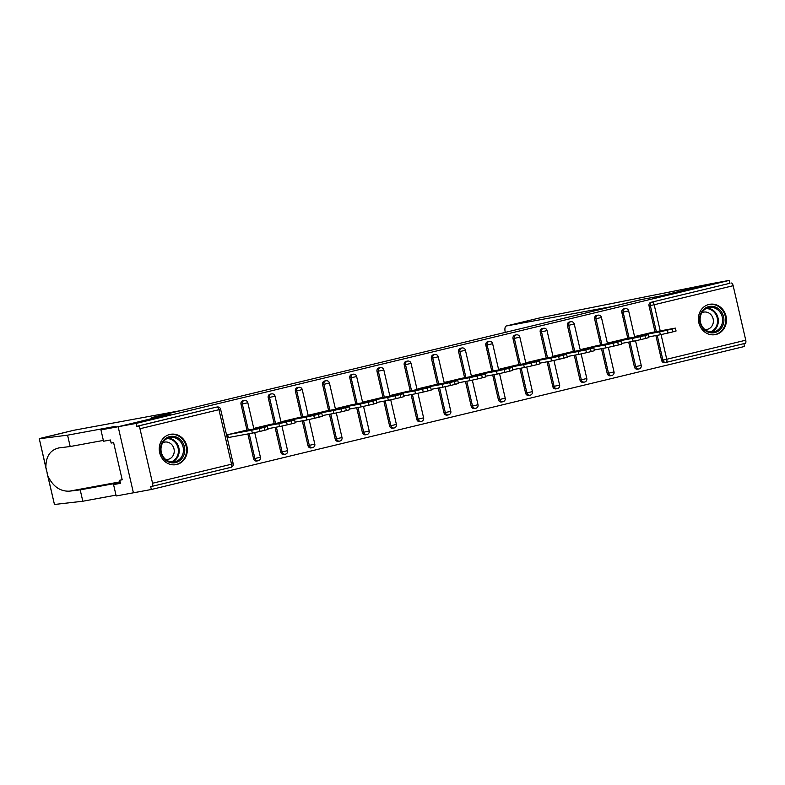 <?xml version="1.0" encoding="UTF-8"?>
<svg xmlns="http://www.w3.org/2000/svg" width="785" height="785" viewBox="0 0 785 785"><rect width="100%" height="100%" fill="white"/><g stroke="black" fill="none" stroke-linecap="round" stroke-linejoin="round"><path stroke-width="1.18" d="M176.753 464.504A15.425 13.983 79.6 0 0 186.967 446.567A15.425 13.983 79.6 0 0 170.502 434.301A15.425 13.983 79.6 0 0 169.815 434.448A15.425 13.983 79.6 0 0 159.6 452.376A15.425 13.983 79.6 0 0 176.075 464.641A15.425 13.983 79.6 0 0 176.753 464.504M715.9 334.498A15.425 13.983 79.6 0 0 726.115 316.561A15.425 13.983 79.6 0 0 709.64 304.305A15.425 13.983 79.6 0 0 708.963 304.443A15.425 13.983 79.6 0 0 698.748 322.38A15.425 13.983 79.6 0 0 715.223 334.636A15.425 13.983 79.6 0 0 715.9 334.498M103.365 440.424L70.189 446.528L67.569 435.165L115.925 426.275L100.931 429.886L103.551 441.248L110.44 439.983L111.146 443.064L113.609 442.612L122.195 479.792L119.732 480.243L120.448 483.325L113.56 484.59L116.18 495.963L151.348 489.497L744.543 346.46L743.895 343.644M100.931 429.886L118.142 426.726L133.401 492.794L118.142 426.726L170.1 414.195L152.889 417.355L642.169 299.379L659.38 296.21L711.338 283.689L729.294 280.382L729.952 283.277L650.971 302.323L729.952 283.277M731.267 283.032A2.963 1.246 76.4 0 1 733.161 285.701L745.75 340.209A2.963 1.246 76.4 0 1 745.22 343.32A2.963 1.246 76.4 0 1 745.191 343.33L666.259 362.356M180.265 410.761L151.652 417.6L169.933 414.235L118.142 426.726L136.09 423.419L729.294 280.382M151.348 489.497L150.681 486.602L151.996 486.366A2.963 1.246 -103.6 0 0 152.015 486.357A2.963 1.246 -103.6 0 0 152.555 483.246L139.965 428.738A2.963 1.246 -103.6 0 0 138.072 426.069L136.757 426.314L136.09 423.419M635.86 336.922L635.713 336.304L652.286 332.34M136.757 426.314L215.747 407.268A2.963 2.689 -100.4 0 1 216.012 407.219M665.935 362.425L664.885 362.611A2.963 2.689 -100.4 0 1 661.608 360.354L655.877 335.568M655.024 331.839L649.018 305.846A2.963 2.689 -100.4 0 1 650.971 302.323M256.872 461.001A2.963 2.689 -100.4 0 1 253.584 458.744L247.864 433.948M247 430.229L241.005 404.226A2.963 2.689 -100.4 0 1 243.213 400.654M284.072 454.436A2.963 2.689 -100.4 0 1 280.785 452.18L275.064 427.393M274.2 423.664L268.205 397.671A2.963 2.689 -100.4 0 1 270.413 394.099M311.272 447.882A2.963 2.689 -100.4 0 1 307.985 445.625L302.264 420.829M301.411 417.11L295.405 391.107A2.963 2.689 -100.4 0 1 297.613 387.545M338.472 441.317A2.963 2.689 -100.4 0 1 335.195 439.06L329.464 414.274M328.611 410.545L322.606 384.552A2.963 2.689 -100.4 0 1 324.813 380.98M365.673 434.762A2.963 2.689 -100.4 0 1 362.395 432.506L356.665 407.709M355.811 403.99L349.806 377.987A2.963 2.689 -100.4 0 1 352.014 374.425M392.873 428.208A2.963 2.689 -100.4 0 1 389.596 425.941L383.865 401.155M383.011 397.426L377.006 371.433A2.963 2.689 -100.4 0 1 379.214 367.861M420.073 421.643A2.963 2.689 -100.4 0 1 416.796 419.386L411.075 394.59M410.212 390.871L404.206 364.868A2.963 2.689 -100.4 0 1 406.424 361.306M447.273 415.088A2.963 2.689 -100.4 0 1 443.996 412.832L438.275 388.035M437.412 384.316L431.407 358.313A2.963 2.689 -100.4 0 1 433.624 354.741M474.483 408.524A2.963 2.689 -100.4 0 1 471.196 406.267L465.476 381.481M464.612 377.752L458.607 351.759A2.963 2.689 -100.4 0 1 460.824 348.187M501.684 401.969A2.963 2.689 -100.4 0 1 498.397 399.712L492.676 374.916M491.812 371.197L485.817 345.194A2.963 2.689 -100.4 0 1 488.025 341.632M528.884 395.404A2.963 2.689 -100.4 0 1 525.597 393.148L519.876 368.361M519.013 364.632L513.017 338.639A2.963 2.689 -100.4 0 1 515.225 335.067M556.084 388.85A2.963 2.689 -100.4 0 1 552.797 386.593L547.076 361.797M546.213 358.078L540.217 332.075A2.963 2.689 -100.4 0 1 542.425 328.513M583.284 382.295A2.963 2.689 -100.4 0 1 579.997 380.028L574.277 355.242M573.423 351.513L567.418 325.52A2.963 2.689 -100.4 0 1 569.625 321.948M610.485 375.73A2.963 2.689 -100.4 0 1 607.207 373.474L601.477 348.677M600.623 344.958L594.618 318.955A2.963 2.689 -100.4 0 1 596.826 315.393M637.685 369.176A2.963 2.689 -100.4 0 1 634.408 366.909L628.677 342.123M627.823 338.404L621.818 312.401A2.963 2.689 -100.4 0 1 624.026 308.829M625.086 338.904L608.512 342.859L608.65 343.477M597.885 345.459L581.312 349.413L581.449 350.041M570.685 352.023L554.112 355.978L554.249 356.596M543.485 358.578L526.902 362.533L527.049 363.161M516.275 365.103L499.702 369.097L499.849 369.715M489.075 371.697L472.501 375.652L472.649 376.28M461.874 378.252L445.301 382.216L445.448 382.835M434.674 384.817L418.101 388.771L418.248 389.399M407.474 391.372L390.901 395.326L391.048 395.954M380.274 397.936L363.7 401.891L363.847 402.509M353.064 404.452L336.5 408.445L336.637 409.073M325.873 411.055L309.3 415.01L309.437 415.628M298.673 417.61L282.1 421.565L282.237 422.193M271.473 424.175L254.889 428.129L255.037 428.747M244.263 430.729L227.689 434.684L228.356 437.579L229.053 437.402M672.088 329.003L667.378 330.142L668.045 333.026L672.755 331.888L672.088 329.003L675.404 328.12L651.579 332.477M668.045 333.026L660.352 334.744L659.685 331.849L636.409 336.127M659.685 331.849L667.378 330.142M660.587 331.015L651.962 333.046L660.685 331.427M675.404 328.12L676.071 331.015L672.755 331.888M660.352 334.744L648.714 336.883M644.887 335.558L640.177 336.696L640.845 339.591L645.555 338.453L644.887 335.558L648.204 334.675L624.379 339.032M640.845 339.591L633.152 341.298L632.484 338.413L609.209 342.692M632.484 338.413L640.177 336.696M633.387 337.579L624.762 339.611L633.485 337.982M648.204 334.675L648.871 337.57L645.555 338.453M633.152 341.298L621.514 343.438M617.687 342.123L612.977 343.261L613.644 346.146L618.354 345.007L617.687 342.123L621.004 341.239L597.179 345.586M613.644 346.146L605.951 347.863L605.284 344.968L582.009 349.247M605.284 344.968L612.977 343.261M606.187 344.134L597.562 346.165L606.285 344.546M621.004 341.239L621.671 344.124L618.354 345.007M605.951 347.863L594.314 350.002M590.477 348.677L585.777 349.816L586.444 352.7L591.144 351.572L590.477 348.677L593.803 347.794L569.979 352.151M586.444 352.7L578.751 354.418L578.084 351.533L554.809 355.811M578.084 351.533L585.777 349.816M578.987 350.689L570.361 352.73L579.085 351.101M593.803 347.794L594.471 350.689L591.144 351.572M578.751 354.418L567.113 356.557M563.277 355.242L558.577 356.37L559.244 359.265L563.944 358.127L563.277 355.242L566.603 354.359L542.778 358.706M559.244 359.265L551.551 360.972L550.884 358.088L527.608 362.366M550.884 358.088L558.577 356.37M551.786 357.253L543.161 359.285L551.884 357.656M566.603 354.359L567.27 357.244L563.944 358.127M551.551 360.972L539.903 363.121M536.077 361.797L531.366 362.935L532.034 365.82L536.744 364.691L536.077 361.797L539.403 360.914L515.568 365.27M532.034 365.82L524.351 367.537L523.683 364.642L500.398 368.93M523.683 364.642L531.366 362.935M524.586 363.808L515.961 365.849L524.684 364.22M539.403 360.914L540.07 363.808L536.744 364.691M524.351 367.537L512.703 369.676M720.257 329.435A13.345 12.109 -100.4 0 1 703.085 328.552A13.345 12.109 -100.4 0 1 703.291 309.751A13.345 12.109 -100.4 0 1 720.463 310.634A13.345 12.109 -100.4 0 1 720.257 329.435M703.507 310.556A12.354 11.206 79.6 0 0 701.427 325.049A12.354 11.206 79.6 0 0 713.604 331.82A12.354 11.206 79.6 0 0 719.217 328.778A12.354 11.206 79.6 0 0 721.307 314.285A12.354 11.206 79.6 0 0 709.13 307.514A12.354 11.206 79.6 0 0 703.507 310.556M704.901 329.504A8.802 7.978 79.6 0 0 706.971 329.425A8.802 7.978 79.6 0 0 710.974 327.257A8.802 7.978 79.6 0 0 712.456 316.934A8.802 7.978 79.6 0 0 703.792 312.116A8.802 7.978 79.6 0 0 701.829 312.773M713.015 334.852A15.327 13.894 79.6 0 0 714.546 334.665A15.327 13.894 79.6 0 0 721.513 330.887A15.327 13.894 79.6 0 0 724.104 312.921A15.327 13.894 79.6 0 0 709.002 304.521A15.327 13.894 79.6 0 0 707.501 304.894M181.119 459.441A13.345 12.109 -100.4 0 1 163.937 458.558A13.345 12.109 -100.4 0 1 164.143 439.757A13.345 12.109 -100.4 0 1 181.325 440.64A13.345 12.109 -100.4 0 1 181.119 459.441M164.369 440.562A12.354 11.206 79.6 0 0 162.279 455.055A12.354 11.206 79.6 0 0 174.456 461.825A12.354 11.206 79.6 0 0 180.079 458.783A12.354 11.206 79.6 0 0 182.159 444.29A12.354 11.206 79.6 0 0 169.992 437.52A12.354 11.206 79.6 0 0 164.369 440.562M165.763 459.51A8.802 7.978 79.6 0 0 167.833 459.421A8.802 7.978 79.6 0 0 171.837 457.262A8.802 7.978 79.6 0 0 173.318 446.94A8.802 7.978 79.6 0 0 164.644 442.112A8.802 7.978 79.6 0 0 162.691 442.779M173.868 464.857A15.327 13.894 79.6 0 0 175.398 464.671A15.327 13.894 79.6 0 0 182.375 460.893A15.327 13.894 79.6 0 0 184.956 442.926A15.327 13.894 79.6 0 0 169.864 434.527A15.327 13.894 79.6 0 0 168.363 434.89M506.364 325.971L540.786 317.67L711.338 283.689L659.557 296.171L641.276 299.536L612.673 306.425L506.364 325.971A5.937 2.492 -103.6 0 0 506.315 325.981A5.937 2.492 -103.6 0 0 505.246 332.202L505.285 332.389M73.829 430.268A5.937 2.492 76.4 0 1 73.878 430.259A5.937 2.492 76.4 0 1 73.937 430.249L39.279 438.746L46.364 469.95M67.569 435.165L39.279 438.746L47.836 475.808C52.781 486.327 59.935 491.449 69.296 491.184L80.198 489.869L120.252 482.5M70.189 446.528L58.414 447.97M59.297 447.842C50.319 449.785 45.844 456.311 45.893 467.418M120.36 482.952L113.56 484.59M47.139 473.276L54.45 504.48L82.817 501.232L80.198 489.869M82.817 501.232L115.994 495.139M180.246 410.702L73.937 430.249M122.166 479.664L119.732 480.243M508.876 368.361L504.166 369.49L504.834 372.384L509.543 371.246L508.876 368.361L512.203 367.478L488.368 371.825M504.834 372.384L497.15 374.092L496.483 371.207L473.198 375.485M496.483 371.207L504.166 369.49M497.386 370.373L488.761 372.404L497.474 370.775M512.203 367.478L512.87 370.363L509.543 371.246M497.15 374.092L485.503 376.231M481.676 374.916L476.966 376.054L477.633 378.939L482.343 377.811L481.676 374.916L484.993 374.033L461.168 378.39M477.633 378.939L469.95 380.656L469.283 377.762L445.998 382.04M469.283 377.762L476.966 376.054M470.186 376.928L461.56 378.959L470.274 377.34M484.993 374.033L485.66 376.928L482.343 377.811M469.95 380.656L458.303 382.795M454.476 381.471L449.766 382.609L450.433 385.504L455.143 384.365L454.476 381.471L457.792 380.597L433.968 384.944M450.433 385.504L442.74 387.211L442.073 384.326L418.798 388.604M442.073 384.326L449.766 382.609M442.985 383.492L434.36 385.523L443.074 383.894M457.792 380.597L458.46 383.482L455.143 384.365M442.74 387.211L431.102 389.35M427.275 388.035L422.565 389.174L423.233 392.058L427.943 390.92L427.275 388.035L430.592 387.152L406.767 391.509M423.233 392.058L415.54 393.776L414.873 390.881L391.597 395.159M414.873 390.881L422.565 389.174M415.775 390.047L407.15 392.078L415.873 390.459M430.592 387.152L431.259 390.037L427.943 390.92M415.54 393.776L403.902 395.915M400.075 394.59L395.365 395.728L396.033 398.623L400.742 397.485L400.075 394.59L403.392 393.707L379.567 398.064M396.033 398.623L388.339 400.33L387.672 397.445L364.397 401.724M387.672 397.445L395.365 395.728M388.575 396.611L379.95 398.643L388.673 397.014M403.392 393.707L404.059 396.602L400.742 397.485M388.339 400.33L376.702 402.469M372.875 401.155L368.165 402.283L368.832 405.178L373.542 404.039L372.875 401.155L376.192 400.272L352.367 404.618M368.832 405.178L361.139 406.895L360.472 404L337.197 408.278M360.472 404L368.165 402.283M361.375 403.166L352.75 405.197L361.473 403.578M376.192 400.272L376.859 403.156L373.542 404.039M361.139 406.895L349.502 409.034M345.675 407.709L340.965 408.848L341.632 411.733L346.342 410.604L345.675 407.709L348.991 406.826L325.167 411.183M341.632 411.733L333.939 413.45L333.272 410.565L309.997 414.843M333.272 410.565L340.965 408.848M334.174 409.721L325.549 411.762L334.273 410.133M348.991 406.826L349.659 409.721L346.342 410.604M333.939 413.45L322.301 415.589M318.465 414.274L313.764 415.402L314.432 418.297L319.132 417.159L318.465 414.274L321.791 413.391L297.966 417.738M314.432 418.297L306.739 420.004L306.072 417.12L282.796 421.398M306.072 417.12L313.764 415.402M306.974 416.286L298.349 418.317L307.072 416.688M321.791 413.391L322.458 416.276L319.132 417.159M306.739 420.004L295.101 422.153M291.264 420.829L286.564 421.967L287.232 424.852L291.932 423.723L291.264 420.829L294.591 419.946L270.766 424.302M287.232 424.852L279.538 426.569L278.871 423.674L255.596 427.962M278.871 423.674L286.564 421.967M279.774 422.84L271.149 424.871L279.872 423.252M294.591 419.946L295.258 422.84L291.932 423.723M279.538 426.569L267.891 428.708M264.064 427.393L259.354 428.522L260.021 431.416L264.731 430.278L264.064 427.393L267.391 426.51L243.556 430.857M260.021 431.416L252.338 433.124L251.671 430.239L228.386 434.517M251.671 430.239L259.354 428.522M252.574 429.405L243.949 431.436L252.662 429.807M267.391 426.51L268.058 429.395L264.731 430.278M252.338 433.124L228.347 437.539M733.161 285.701L654.18 304.747L660.214 330.887M661.068 334.606L666.759 359.255L745.75 340.209M656.338 331.604L650.333 305.601A2.963 2.689 79.6 0 1 652.276 302.078A2.963 1.246 76.4 0 1 654.18 304.747L649.018 305.846M661.608 360.354L666.759 359.255A2.963 1.246 76.4 0 1 666.23 362.366A2.963 1.246 76.4 0 1 666.2 362.376A2.963 2.689 -100.4 0 1 662.913 360.109L657.192 335.323M152.555 483.246L231.546 464.2L218.956 409.691L139.965 428.738M138.072 426.069L215.747 407.268M152.015 486.357L231.006 467.31A2.963 2.963 0 0 0 233.204 463.758L231.546 464.2A2.963 1.246 -103.6 0 1 231.006 467.31A2.963 1.246 -103.6 0 0 231.006 467.31L152.045 486.347M218.956 409.691A2.963 1.246 -103.6 0 0 217.062 407.022A2.963 2.689 -100.4 0 1 217.19 406.993A2.963 2.963 0 0 1 220.614 409.25L218.956 409.691M634.408 366.909L641.217 365.378L635.546 340.808M629.128 338.158L623.133 312.155L628.638 310.86A2.963 2.963 0 0 0 625.213 308.613A2.963 2.689 -100.4 0 0 625.076 308.642A2.963 2.689 79.6 0 0 623.133 312.155L621.818 312.401M639 368.93A2.963 2.689 -100.4 0 1 635.713 366.673L629.992 341.877M607.207 373.474L608.512 373.228L602.792 348.442M601.928 344.713L595.933 318.72L594.618 318.955M579.997 380.028L581.312 379.793L575.591 354.997M574.728 351.278L568.732 325.275L567.418 325.52M552.797 386.593L554.112 386.348L548.391 361.561M547.528 357.832L541.522 331.839L540.217 332.075M525.597 393.148L526.912 392.912L521.191 368.116M520.327 364.397L514.322 338.394L513.017 338.639M498.397 399.712L499.711 399.467L493.981 374.68M493.127 370.952L487.122 344.958L485.817 345.194M471.196 406.267L472.511 406.031L466.781 381.235M465.927 377.516L459.922 351.513L458.607 351.759M443.996 412.832L445.311 412.586L439.58 387.79M438.727 384.071L432.721 358.068L431.407 358.313M416.796 419.386L418.101 419.141L412.38 394.355M411.526 390.626L405.521 364.632L404.206 364.868M389.596 425.941L390.901 425.705L385.18 400.909M384.316 397.19L378.321 371.187L377.006 371.433M362.395 432.506L363.7 432.26L357.98 407.474M357.116 403.745L351.121 377.752L349.806 377.987M335.195 439.06L336.5 438.825L330.779 414.029M329.916 410.31L323.92 384.307L322.606 384.552M307.985 445.625L309.3 445.38L303.579 420.593M302.716 416.864L296.71 390.871L295.405 391.107M280.785 452.18L282.1 451.944L276.379 427.148M275.515 423.429L269.51 397.426L268.205 397.671M253.584 458.744L254.899 458.499L249.179 433.712M248.315 429.984L242.31 403.99L241.005 404.226M610.357 375.76L611.662 375.515A2.963 2.963 0 0 0 611.829 375.485A2.963 2.689 -100.4 0 1 608.512 373.228L614.017 371.933L608.346 347.363M599.769 317.866L601.438 317.425A2.963 2.963 0 0 0 598.013 315.168A2.963 2.689 -100.4 0 0 597.876 315.197A2.963 2.689 79.6 0 0 595.933 318.72L599.769 317.866M584.599 382.05A2.963 2.689 -100.4 0 1 581.312 379.793L586.817 378.498L581.145 353.927M572.569 324.421L574.237 323.979A2.963 2.963 0 0 0 570.803 321.732A2.963 2.689 -100.4 0 0 570.675 321.762A2.963 2.689 79.6 0 0 568.732 325.275L572.569 324.421M555.957 388.879L557.262 388.634A2.963 2.963 0 0 0 557.419 388.604A2.963 2.689 -100.4 0 1 554.112 386.348L559.617 385.052L553.945 360.482M545.369 330.976L547.027 330.534A2.963 2.963 0 0 0 543.603 328.287A2.963 2.689 -100.4 0 0 543.475 328.316A2.963 2.689 79.6 0 0 541.522 331.839L545.369 330.976M530.189 395.169A2.963 2.689 -100.4 0 1 526.912 392.912L532.416 391.607L526.745 367.037M518.169 337.54L519.827 337.099A2.963 2.963 0 0 0 516.402 334.852A2.963 2.689 -100.4 0 0 516.275 334.871A2.963 2.689 79.6 0 0 514.322 338.394L518.169 337.54M502.989 401.724A2.963 2.689 -100.4 0 1 499.711 399.467L505.216 398.172L499.545 373.601M490.968 344.095L492.627 343.653A2.963 2.963 0 0 0 489.202 341.406A2.963 2.689 -100.4 0 0 489.075 341.436A2.963 2.689 79.6 0 0 487.122 344.958L490.968 344.095M474.346 408.553L475.661 408.318A2.963 2.963 0 0 0 475.818 408.278A2.963 2.689 -100.4 0 1 472.511 406.031L478.016 404.726L472.344 380.156M463.768 350.659L465.426 350.218A2.963 2.963 0 0 0 462.002 347.961A2.963 2.689 -100.4 0 0 461.874 347.99A2.963 2.689 79.6 0 0 459.922 351.513L463.768 350.659M448.588 414.843A2.963 2.689 -100.4 0 1 445.311 412.586L450.816 411.291L445.144 386.72M436.568 357.214L438.226 356.773A2.963 2.963 0 0 0 434.802 354.526A2.963 2.689 -100.4 0 0 434.674 354.555A2.963 2.689 79.6 0 0 432.721 358.068L436.568 357.214M419.946 421.673L421.26 421.427A2.963 2.963 0 0 0 421.417 421.398A2.963 2.689 -100.4 0 1 418.101 419.141L423.615 417.846L417.934 393.275M409.368 363.779L411.026 363.337A2.963 2.963 0 0 0 407.601 361.08A2.963 2.689 -100.4 0 0 407.464 361.11A2.963 2.689 79.6 0 0 405.521 364.632L409.368 363.779M394.188 427.962A2.963 2.689 -100.4 0 1 390.901 425.705L396.405 424.41L390.734 399.84M382.167 370.334L383.826 369.892A2.963 2.963 0 0 0 380.401 367.645A2.963 2.689 -100.4 0 0 380.264 367.674A2.963 2.689 79.6 0 0 378.321 371.187L382.167 370.334M366.988 434.517A2.963 2.689 -100.4 0 1 363.7 432.26L369.205 430.965L363.534 406.394M354.967 376.888L356.625 376.457A2.963 2.963 0 0 0 353.201 374.2A2.963 2.689 -100.4 0 0 353.064 374.229A2.963 2.689 79.6 0 0 351.121 377.752L354.967 376.888M338.345 441.347L339.65 441.111A2.963 2.963 0 0 0 339.817 441.072A2.963 2.689 -100.4 0 1 336.5 438.825L342.005 437.52L336.333 412.949M327.757 383.453L329.425 383.011A2.963 2.963 0 0 0 325.991 380.764A2.963 2.689 -100.4 0 0 325.863 380.784A2.963 2.689 79.6 0 0 323.92 384.307L327.757 383.453M312.587 447.636A2.963 2.689 -100.4 0 1 309.3 445.38L314.805 444.084L309.133 419.514M300.557 390.008L302.225 389.566A2.963 2.963 0 0 0 298.791 387.319A2.963 2.689 -100.4 0 0 298.663 387.348A2.963 2.689 79.6 0 0 296.71 390.871L300.557 390.008M285.387 454.201A2.963 2.689 -100.4 0 1 282.1 451.944L287.604 450.639L281.933 426.069M273.357 396.572L275.015 396.131A2.963 2.963 0 0 0 271.59 393.884A2.963 2.689 -100.4 0 0 271.463 393.903A2.963 2.689 79.6 0 0 269.51 397.426L273.357 396.572M258.177 460.756A2.963 2.689 -100.4 0 1 254.899 458.499L260.404 457.204L254.733 432.633M246.156 403.127L247.815 402.685A2.963 2.963 0 0 0 244.39 400.438A2.963 2.689 -100.4 0 0 244.263 400.468A2.963 2.689 79.6 0 0 242.31 403.99L246.156 403.127M707.04 308.132A12.354 11.206 -100.4 0 1 717.5 316.178A12.354 11.206 -100.4 0 1 714.949 329.563A12.354 11.206 -100.4 0 1 711.426 331.986M710.327 331.888A11.952 10.843 79.6 0 0 714.291 329.337A11.952 10.843 79.6 0 0 716.636 316.09A11.952 10.843 79.6 0 0 706.049 308.613M167.892 438.138A12.354 11.206 -100.4 0 1 178.362 446.184A12.354 11.206 -100.4 0 1 175.811 459.568A12.354 11.206 -100.4 0 1 172.278 461.992M171.189 461.894A11.952 10.843 79.6 0 0 175.143 459.343A11.952 10.843 79.6 0 0 177.498 446.096A11.952 10.843 79.6 0 0 166.911 438.619M47.836 475.808L54.45 504.48M120.105 481.843L69.296 491.184M745.22 343.32L666.23 362.366A2.963 2.963 0 0 1 666.072 362.395L664.758 362.641M637.557 369.195L638.862 368.96A2.963 2.963 0 0 0 641.217 365.378M634.702 337.138L628.638 310.86M623.898 308.848L625.213 308.613M611.829 375.485A2.963 2.963 0 0 0 614.017 371.933M607.502 343.693L601.438 317.425M596.698 315.413L598.013 315.168M583.157 382.315L584.462 382.079A2.963 2.963 0 0 0 586.817 378.498M580.301 350.257L574.237 323.979M569.498 321.968L570.803 321.732M557.419 388.604A2.963 2.963 0 0 0 559.617 385.052M553.101 356.812L547.027 330.534M542.298 328.532L543.603 328.287M528.747 395.434L530.061 395.198A2.963 2.963 0 0 0 532.416 391.607M525.901 363.367L519.827 337.099M515.097 335.087L516.402 334.852M501.546 401.998L502.861 401.753A2.963 2.963 0 0 0 505.216 398.172M498.691 369.931L492.627 343.653M487.887 341.652L489.202 341.406M475.818 408.278A2.963 2.963 0 0 0 478.016 404.726M471.491 376.486L465.426 350.218M460.687 348.206L462.002 347.961M447.146 415.118L448.461 414.873A2.963 2.963 0 0 0 450.816 411.291M444.29 383.051L438.226 356.773M433.487 354.761L434.802 354.526M421.417 421.398A2.963 2.963 0 0 0 423.615 417.846M417.09 389.605L411.026 363.337M406.287 361.326L407.601 361.08M392.745 428.227L394.06 427.992A2.963 2.963 0 0 0 396.405 424.41M389.89 396.17L383.826 369.892M379.086 367.88L380.401 367.645M365.545 434.792L366.85 434.547A2.963 2.963 0 0 0 369.205 430.965M362.69 402.725L356.625 376.457M351.886 374.445L353.201 374.2M339.817 441.072A2.963 2.963 0 0 0 342.005 437.52M335.489 409.279L329.425 383.011M324.686 381L325.991 380.764M311.145 447.911L312.45 447.666A2.963 2.963 0 0 0 314.805 444.084M308.289 415.844L302.225 389.566M297.486 387.564L298.791 387.319M283.944 454.466L285.249 454.23A2.963 2.963 0 0 0 287.604 450.639M281.089 422.399L275.015 396.131M270.285 394.119L271.59 393.884M256.734 461.03L258.049 460.785A2.963 2.963 0 0 0 260.404 457.204M253.889 428.963L247.815 402.685M243.085 400.684L244.39 400.438M233.204 463.758L220.614 409.25M215.875 407.238L217.19 406.993M709.002 304.521L708.109 304.688M714.546 334.665L713.643 334.832M169.864 434.527L168.961 434.684M175.398 464.671L174.505 464.828M540.698 317.689L506.315 325.981M73.878 430.259L39.495 438.55"/></g></svg>
